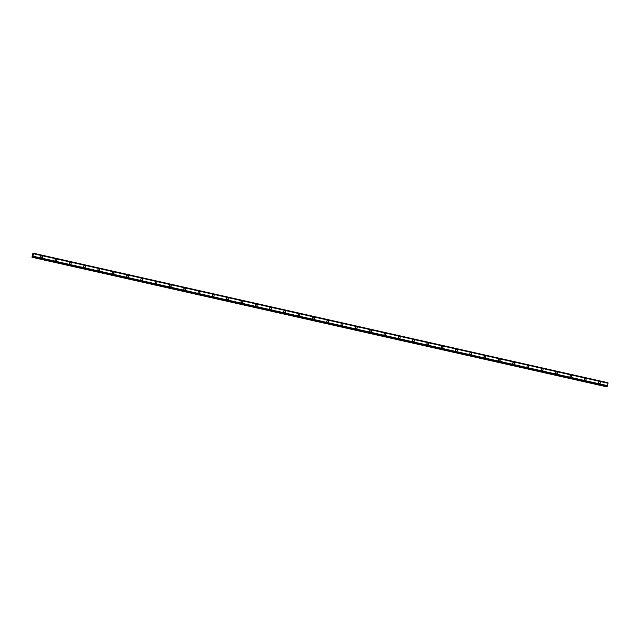 <?xml version="1.0" encoding="UTF-8"?>
<svg xmlns="http://www.w3.org/2000/svg" width="640" height="640" viewBox="0 0 640 640"><rect width="100%" height="100%" fill="white"/><g stroke="black" fill="none" stroke-linecap="round" stroke-linejoin="round"><path stroke-width="0.96" d="M41.184 256.016A0.944 0.896 -117.5 0 1 42.512 256.736A0.944 0.896 -117.5 0 1 41.456 257.76A0.944 0.896 -117.5 0 1 41.184 256.016A0.944 0.896 -117.5 0 1 42.512 256.736A0.944 0.896 -117.5 0 1 42.048 257.688M55.488 259.24A0.944 0.896 -117.5 0 1 56.816 259.96A0.944 0.896 -117.5 0 1 55.76 260.984A0.944 0.896 -117.5 0 1 55.488 259.24A0.944 0.896 -117.5 0 1 56.816 259.96A0.944 0.896 -117.5 0 1 56.352 260.912M69.792 262.464A0.944 0.896 -117.5 0 1 71.12 263.184A0.944 0.896 -117.5 0 1 70.056 264.208A0.944 0.896 -117.5 0 1 69.792 262.464A0.944 0.896 -117.5 0 1 71.12 263.184A0.944 0.896 -117.5 0 1 70.656 264.136M84.096 265.688A0.944 0.896 -117.5 0 1 85.424 266.408A0.944 0.896 -117.5 0 1 84.36 267.432A0.944 0.896 -117.5 0 1 84.096 265.688A0.944 0.896 -117.5 0 1 85.424 266.408A0.944 0.896 -117.5 0 1 84.96 267.36M98.392 268.912A0.944 0.896 -117.5 0 1 99.728 269.632A0.944 0.896 -117.5 0 1 98.664 270.656A0.944 0.896 -117.5 0 1 98.392 268.912A0.944 0.896 -117.5 0 1 99.728 269.632A0.944 0.896 -117.5 0 1 99.264 270.584M113.296 272.064A0.944 0.896 -117.5 0 1 113.568 273.808A0.944 0.896 -117.5 0 1 112.232 273.08A0.944 0.896 -117.5 0 1 113.296 272.064M112.696 272.136A0.944 0.896 -117.5 0 1 114.032 272.856A0.944 0.896 -117.5 0 1 113.568 273.808M127 275.36A0.944 0.896 -117.5 0 1 128.336 276.08A0.944 0.896 -117.5 0 1 127.272 277.104A0.944 0.896 -117.5 0 1 127 275.36A0.944 0.896 -117.5 0 1 128.336 276.08A0.944 0.896 -117.5 0 1 127.872 277.032M141.304 278.584A0.944 0.896 -117.5 0 1 142.632 279.304A0.944 0.896 -117.5 0 1 141.576 280.328A0.944 0.896 -117.5 0 1 141.304 278.584A0.944 0.896 -117.5 0 1 142.632 279.304A0.944 0.896 -117.5 0 1 142.176 280.256M155.608 281.808A0.944 0.896 -117.5 0 1 156.936 282.528A0.944 0.896 -117.5 0 1 155.88 283.552A0.944 0.896 -117.5 0 1 155.608 281.808A0.944 0.896 -117.5 0 1 156.936 282.528A0.944 0.896 -117.5 0 1 156.472 283.48M169.912 285.032A0.944 0.896 -117.5 0 1 171.24 285.752A0.944 0.896 -117.5 0 1 170.184 286.776A0.944 0.896 -117.5 0 1 169.912 285.032A0.944 0.896 -117.5 0 1 171.24 285.752A0.944 0.896 -117.5 0 1 170.776 286.704M184.216 288.256A0.944 0.896 -117.5 0 1 185.544 288.976A0.944 0.896 -117.5 0 1 184.48 290A0.944 0.896 -117.5 0 1 184.216 288.256A0.944 0.896 -117.5 0 1 185.544 288.976A0.944 0.896 -117.5 0 1 185.08 289.92M198.52 291.48A0.944 0.896 -117.5 0 1 199.848 292.2A0.944 0.896 -117.5 0 1 198.784 293.224A0.944 0.896 -117.5 0 1 198.52 291.48A0.944 0.896 -117.5 0 1 199.848 292.2A0.944 0.896 -117.5 0 1 199.384 293.144M212.816 294.704A0.944 0.896 -117.5 0 1 214.152 295.424A0.944 0.896 -117.5 0 1 213.088 296.448A0.944 0.896 -117.5 0 1 212.816 294.704A0.944 0.896 -117.5 0 1 214.152 295.424A0.944 0.896 -117.5 0 1 213.688 296.368M227.12 297.928A0.944 0.896 -117.5 0 1 228.456 298.648A0.944 0.896 -117.5 0 1 227.392 299.672A0.944 0.896 -117.5 0 1 227.12 297.928A0.944 0.896 -117.5 0 1 228.456 298.648A0.944 0.896 -117.5 0 1 227.992 299.592M241.424 301.152A0.944 0.896 -117.5 0 1 242.76 301.872A0.944 0.896 -117.5 0 1 241.696 302.896A0.944 0.896 -117.5 0 1 241.424 301.152A0.944 0.896 -117.5 0 1 242.76 301.872A0.944 0.896 -117.5 0 1 242.296 302.816M255.728 304.368A0.944 0.896 -117.5 0 1 257.056 305.096A0.944 0.896 -117.5 0 1 256 306.12A0.944 0.896 -117.5 0 1 255.728 304.368A0.944 0.896 -117.5 0 1 257.064 305.096A0.944 0.896 -117.5 0 1 256.6 306.04M270.032 307.592A0.944 0.896 -117.5 0 1 271.36 308.32A0.944 0.896 -117.5 0 1 270.304 309.344A0.944 0.896 -117.5 0 1 270.032 307.592A0.944 0.896 -117.5 0 1 271.36 308.32A0.944 0.896 -117.5 0 1 270.896 309.264M284.336 310.816A0.944 0.896 -117.5 0 1 285.664 311.544A0.944 0.896 -117.5 0 1 284.608 312.568A0.944 0.896 -117.5 0 1 284.336 310.816A0.944 0.896 -117.5 0 1 285.664 311.544A0.944 0.896 -117.5 0 1 285.2 312.488M298.64 314.04A0.944 0.896 -117.5 0 1 299.968 314.768A0.944 0.896 -117.5 0 1 298.912 315.792A0.944 0.896 -117.5 0 1 298.64 314.04A0.944 0.896 -117.5 0 1 299.968 314.768A0.944 0.896 -117.5 0 1 299.504 315.712M312.944 317.264A0.944 0.896 -117.5 0 1 314.272 317.992A0.944 0.896 -117.5 0 1 313.208 319.016A0.944 0.896 -117.5 0 1 312.944 317.264A0.944 0.896 -117.5 0 1 314.272 317.992A0.944 0.896 -117.5 0 1 313.808 318.936M327.248 320.488A0.944 0.896 -117.5 0 1 328.576 321.216A0.944 0.896 -117.5 0 1 327.512 322.232A0.944 0.896 -117.5 0 1 327.248 320.488A0.944 0.896 -117.5 0 1 328.576 321.216A0.944 0.896 -117.5 0 1 328.112 322.16M341.544 323.712A0.944 0.896 -117.5 0 1 342.88 324.44A0.944 0.896 -117.5 0 1 341.816 325.456A0.944 0.896 -117.5 0 1 341.544 323.712A0.944 0.896 -117.5 0 1 342.88 324.432A0.944 0.896 -117.5 0 1 342.416 325.384M355.848 326.936A0.944 0.896 -117.5 0 1 357.184 327.656A0.944 0.896 -117.5 0 1 356.12 328.68A0.944 0.896 -117.5 0 1 355.848 326.936A0.944 0.896 -117.5 0 1 357.184 327.656A0.944 0.896 -117.5 0 1 356.72 328.608M370.152 330.16A0.944 0.896 -117.5 0 1 371.488 330.88A0.944 0.896 -117.5 0 1 370.424 331.904A0.944 0.896 -117.5 0 1 370.152 330.16A0.944 0.896 -117.5 0 1 371.488 330.88A0.944 0.896 -117.5 0 1 371.024 331.832M384.456 333.384A0.944 0.896 -117.5 0 1 385.784 334.104A0.944 0.896 -117.5 0 1 384.728 335.128A0.944 0.896 -117.5 0 1 384.456 333.384A0.944 0.896 -117.5 0 1 385.784 334.104A0.944 0.896 -117.5 0 1 385.328 335.056M398.76 336.608A0.944 0.896 -117.5 0 1 400.088 337.328A0.944 0.896 -117.5 0 1 399.032 338.352A0.944 0.896 -117.5 0 1 398.76 336.608A0.944 0.896 -117.5 0 1 400.088 337.328A0.944 0.896 -117.5 0 1 399.624 338.28M413.656 339.76A0.944 0.896 -117.5 0 1 413.928 341.504A0.944 0.896 -117.5 0 1 412.6 340.784A0.944 0.896 -117.5 0 1 413.656 339.76M413.064 339.832A0.944 0.896 -117.5 0 1 414.392 340.552A0.944 0.896 -117.5 0 1 413.928 341.504M427.368 343.056A0.944 0.896 -117.5 0 1 428.696 343.776A0.944 0.896 -117.5 0 1 427.632 344.8A0.944 0.896 -117.5 0 1 427.368 343.056A0.944 0.896 -117.5 0 1 428.696 343.776A0.944 0.896 -117.5 0 1 428.232 344.728M441.672 346.28A0.944 0.896 -117.5 0 1 443 347A0.944 0.896 -117.5 0 1 441.936 348.024A0.944 0.896 -117.5 0 1 441.672 346.28A0.944 0.896 -117.5 0 1 443 347A0.944 0.896 -117.5 0 1 442.536 347.952M455.968 349.504A0.944 0.896 -117.5 0 1 457.304 350.224A0.944 0.896 -117.5 0 1 456.24 351.248A0.944 0.896 -117.5 0 1 455.968 349.504A0.944 0.896 -117.5 0 1 457.304 350.224A0.944 0.896 -117.5 0 1 456.84 351.176M470.272 352.728A0.944 0.896 -117.5 0 1 471.608 353.448A0.944 0.896 -117.5 0 1 470.544 354.472A0.944 0.896 -117.5 0 1 470.272 352.728A0.944 0.896 -117.5 0 1 471.608 353.448A0.944 0.896 -117.5 0 1 471.144 354.4M484.576 355.952A0.944 0.896 -117.5 0 1 485.912 356.672A0.944 0.896 -117.5 0 1 484.848 357.696A0.944 0.896 -117.5 0 1 484.576 355.952A0.944 0.896 -117.5 0 1 485.912 356.672A0.944 0.896 -117.5 0 1 485.448 357.624M498.88 359.176A0.944 0.896 -117.5 0 1 500.208 359.896A0.944 0.896 -117.5 0 1 499.152 360.92A0.944 0.896 -117.5 0 1 498.88 359.176A0.944 0.896 -117.5 0 1 500.216 359.896A0.944 0.896 -117.5 0 1 499.752 360.848M513.184 362.4A0.944 0.896 -117.5 0 1 514.512 363.12A0.944 0.896 -117.5 0 1 513.456 364.144A0.944 0.896 -117.5 0 1 513.184 362.4A0.944 0.896 -117.5 0 1 514.512 363.12A0.944 0.896 -117.5 0 1 514.048 364.072M527.488 365.624A0.944 0.896 -117.5 0 1 528.816 366.344A0.944 0.896 -117.5 0 1 527.76 367.368A0.944 0.896 -117.5 0 1 527.488 365.624A0.944 0.896 -117.5 0 1 528.816 366.344A0.944 0.896 -117.5 0 1 528.352 367.288M541.792 368.848A0.944 0.896 -117.5 0 1 543.12 369.568A0.944 0.896 -117.5 0 1 542.056 370.592A0.944 0.896 -117.5 0 1 541.792 368.848A0.944 0.896 -117.5 0 1 543.12 369.568A0.944 0.896 -117.5 0 1 542.656 370.512M556.096 372.072A0.944 0.896 -117.5 0 1 557.424 372.792A0.944 0.896 -117.5 0 1 556.36 373.816A0.944 0.896 -117.5 0 1 556.096 372.072A0.944 0.896 -117.5 0 1 557.424 372.792A0.944 0.896 -117.5 0 1 556.96 373.736M570.4 375.296A0.944 0.896 -117.5 0 1 571.728 376.016A0.944 0.896 -117.5 0 1 570.664 377.04A0.944 0.896 -117.5 0 1 570.4 375.296A0.944 0.896 -117.5 0 1 571.728 376.016A0.944 0.896 -117.5 0 1 571.264 376.96M584.696 378.52A0.944 0.896 -117.5 0 1 586.032 379.24A0.944 0.896 -117.5 0 1 584.968 380.264A0.944 0.896 -117.5 0 1 584.696 378.52A0.944 0.896 -117.5 0 1 586.032 379.24A0.944 0.896 -117.5 0 1 585.568 380.184M599 381.744A0.944 0.896 -117.5 0 1 600.336 382.464A0.944 0.896 -117.5 0 1 599.272 383.488A0.944 0.896 -117.5 0 1 599 381.744A0.944 0.896 -117.5 0 1 600.336 382.464A0.944 0.896 -117.5 0 1 599.872 383.408M607.992 383.176L607.936 382.728L33.44 253.24L33.056 256.2L32.016 257.272L32.592 253.824L33.032 254.048L33.424 253.24L607.936 382.728M607.224 386.392L32.72 256.912L607.224 386.392L607.56 385.68L608 383.184L33.496 253.696M32.016 257.272L606.52 386.76L606.848 386.312M32.976 254.64L32.712 255.152M33.056 256.2L607.56 385.68L33.048 256.208M33.448 253.384L607.952 382.872L33.456 253.384M33.496 253.744L608 383.232L33.496 253.736M607.536 385.744L33.032 256.256M33.44 253.328L607.944 382.816L33.44 253.296M607.968 382.936L33.456 253.448M607.4 386.08L32.896 256.592M32.848 256.688L607.352 386.176L32.864 256.68M607.328 386.248L32.816 256.768M607.312 386.288L32.808 256.8M607.28 386.368L32.776 256.88M606.744 386.576L32.24 257.096M606.688 386.672L32.184 257.192"/></g></svg>
